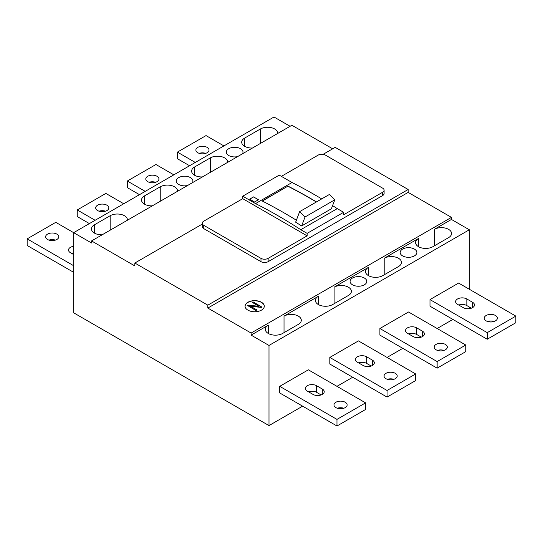 <?xml version="1.0" encoding="UTF-8"?>
<svg xmlns="http://www.w3.org/2000/svg" width="543" height="543" viewBox="0 0 543 543"><rect width="100%" height="100%" fill="white"/><g stroke="black" fill="none" stroke-linecap="round" stroke-linejoin="round"><path stroke-width="0.81" d="M268.14 261.665L268.14 258.366L307.134 235.852L307.134 233.368L343.624 212.299L343.624 214.784L382.618 192.27A5.057 2.919 0 0 0 384.105 190.199L384.105 193.505A5.057 2.919 0 0 1 382.618 195.568L268.14 261.665A5.057 2.919 180 0 1 260.979 261.665L203.74 228.617A5.057 2.919 0 0 1 202.261 226.553L202.261 223.248A5.057 2.919 0 0 1 203.74 221.184L242.735 198.67L242.735 196.193L255.536 203.584L292.032 182.516L279.231 175.124L242.735 196.193M384.105 190.199A5.057 2.919 0 0 0 382.618 188.136L325.379 155.088A5.057 2.919 180 0 0 318.225 155.088L281.376 176.36M321.707 198.901A505.947 292.114 -120 0 0 314.648 194.747A505.947 292.114 -120 0 0 292.032 182.516M307.134 233.368L300.768 229.696A505.947 292.114 -120 0 0 278.152 215.815A505.947 292.114 -120 0 0 255.536 203.584M296.383 220.234A505.947 292.114 -120 0 0 283.663 212.632A505.947 292.114 -120 0 0 262.201 200.985L287.96 186.113L262.35 201.059M316.481 201.921A505.947 292.114 -120 0 0 309.422 197.761A505.947 292.114 -120 0 0 287.96 186.113M268.14 258.366A5.057 2.919 180 0 1 260.979 258.366L203.74 225.318A5.057 2.919 0 0 1 202.261 223.248M332.676 148.809L291.89 125.263L91.55 240.929L134.834 265.921L134.834 263.029L202.261 224.103M323.112 154.334L335.18 147.363L408.166 189.5L207.82 305.166L207.82 308.057L408.166 192.392L408.166 189.5M177.493 191.312A10.12 5.844 0 0 0 177.513 190.946A10.12 5.844 0 0 0 174.547 186.812A10.12 5.844 0 0 0 160.239 186.812L144.492 195.901A10.12 5.844 0 0 0 141.533 200.034A10.12 5.844 0 0 0 144.492 204.161A10.12 5.844 0 0 0 152.284 205.865M189.575 165.744L177.412 158.726L177.412 152.115L195.297 162.438M205.695 153.35A6.577 3.794 0 0 0 199.213 153.35M173.828 174.832L155.943 164.509L127.32 181.029L145.212 191.36M157.015 176.278A6.577 3.794 0 0 0 149.848 175.457A6.577 3.794 0 0 0 145.789 178.966A6.577 3.794 0 0 0 147.716 181.654A6.577 3.794 0 0 0 154.884 182.475A6.577 3.794 0 0 0 158.943 178.966A6.577 3.794 0 0 0 157.015 176.278M207.82 308.057L251.11 333.049L451.45 217.383L408.166 192.392M261.482 302.275A9.611 5.552 0 0 0 251.009 301.073A9.611 5.552 0 0 0 245.069 306.198A9.611 5.552 0 0 0 247.886 310.128A9.611 5.552 0 0 0 258.366 311.329A9.611 5.552 0 0 0 264.298 306.198A9.611 5.552 0 0 0 261.482 302.275M387.057 397.082L415.68 380.562L415.68 373.951L358.434 340.902L329.818 357.423L329.818 364.034L387.057 397.082L387.057 390.471L329.818 357.423M365.588 402.865L308.349 369.817L279.726 386.344L279.726 392.956L336.972 425.997L365.588 409.476L365.588 402.865L336.972 419.393L336.972 425.997M515.85 316.114L458.611 283.066L429.988 299.593L429.988 306.198L487.227 339.246L515.85 322.725L515.85 316.114L487.227 332.642L429.988 299.593M469.342 308.668L469.342 307.026M469.342 289.263L469.342 229.777L268.995 345.443L268.995 425.59L302.627 406.171M336.972 386.344L352.712 377.256M387.057 357.423L402.797 348.334M437.142 328.508L452.882 319.42M437.142 368.168L465.765 351.64L465.765 345.029L408.519 311.987L379.903 328.508L379.903 335.119L437.142 368.168L437.142 361.557L379.903 328.508M268.283 325.203A10.12 5.844 0 0 0 265.317 329.336A10.12 5.844 0 0 0 268.283 333.463L268.283 325.203L251.11 335.119L268.995 345.443M451.45 217.383L451.45 219.447L469.342 229.777M451.45 219.447L434.278 229.363A10.12 5.844 0 0 1 448.593 229.363A10.12 5.844 0 0 1 451.552 233.497A10.12 5.844 0 0 1 448.593 237.624L432.852 246.712A10.12 5.844 0 0 1 418.538 246.712L418.538 238.452A10.12 5.844 0 0 0 415.578 242.585A10.12 5.844 0 0 0 418.538 246.712M418.538 238.452L384.193 258.278A10.12 5.844 0 0 1 398.508 258.278A10.12 5.844 0 0 1 401.467 262.412A10.12 5.844 0 0 1 398.508 266.545L382.761 275.634A10.12 5.844 0 0 1 368.453 275.634L368.453 267.366A10.12 5.844 0 0 0 365.487 271.5A10.12 5.844 0 0 0 368.453 275.634M368.453 267.366L334.108 287.199A10.12 5.844 0 0 1 348.416 287.199A10.12 5.844 0 0 1 351.382 291.326A10.12 5.844 0 0 1 348.416 295.46L332.676 304.548A10.12 5.844 0 0 1 318.368 304.548L318.368 296.288A10.12 5.844 0 0 0 315.402 300.415A10.12 5.844 0 0 0 318.368 304.548M318.368 296.288L284.023 316.114A10.12 5.844 0 0 1 298.331 316.114A10.12 5.844 0 0 1 301.297 320.248A10.12 5.844 0 0 1 298.331 324.375L282.591 333.463A10.12 5.844 0 0 1 268.283 333.463M364.339 278.009A8.349 4.819 0 0 0 355.244 276.964A8.349 4.819 0 0 0 350.086 281.417A8.349 4.819 0 0 0 352.536 284.824A8.349 4.819 0 0 0 361.631 285.869A8.349 4.819 0 0 0 366.783 281.417A8.349 4.819 0 0 0 364.339 278.009M414.424 249.088A8.349 4.819 0 0 0 405.329 248.042A8.349 4.819 0 0 0 400.171 252.495A8.349 4.819 0 0 0 402.621 255.902A8.349 4.819 0 0 0 411.716 256.948A8.349 4.819 0 0 0 416.868 252.495A8.349 4.819 0 0 0 414.424 249.088M134.834 263.029L207.82 305.166M343.624 212.299L337.264 208.627A505.947 292.114 -120 0 0 332.587 205.621M300.768 229.696L337.264 208.627M127.401 220.227A10.12 5.844 0 0 0 127.422 219.861A10.12 5.844 0 0 0 124.462 215.734A10.12 5.844 0 0 0 110.148 215.734L94.407 224.822A10.12 5.844 0 0 0 91.448 228.949A10.12 5.844 0 0 0 94.407 233.083A10.12 5.844 0 0 0 102.199 234.78M277.663 133.476A10.12 5.844 0 0 0 277.683 133.11A10.12 5.844 0 0 0 274.717 128.983A10.12 5.844 0 0 0 260.409 128.983L244.669 138.065A10.12 5.844 0 0 0 241.703 142.198A10.12 5.844 0 0 0 244.669 146.332A10.12 5.844 0 0 0 252.454 148.029M242.477 153.791A8.349 4.819 0 0 0 242.999 152.115A8.349 4.819 0 0 0 240.556 148.707A8.349 4.819 0 0 0 231.454 147.662A8.349 4.819 0 0 0 226.302 152.115A8.349 4.819 0 0 0 228.746 155.522A8.349 4.819 0 0 0 237.556 156.628M192.392 182.706A8.349 4.819 0 0 0 192.914 181.029A8.349 4.819 0 0 0 190.464 177.622A8.349 4.819 0 0 0 181.369 176.577A8.349 4.819 0 0 0 176.217 181.029A8.349 4.819 0 0 0 178.661 184.437A8.349 4.819 0 0 0 187.471 185.55M268.995 425.59L73.658 312.809L73.658 232.669L91.55 242.992L91.55 240.929M227.578 162.391A10.12 5.844 0 0 0 227.598 162.024A10.12 5.844 0 0 0 224.632 157.898A10.12 5.844 0 0 0 210.324 157.898L194.584 166.986A10.12 5.844 0 0 0 191.618 171.113A10.12 5.844 0 0 0 194.584 175.246A10.12 5.844 0 0 0 202.369 176.943M254.545 202.016L258.475 199.743L253.54 196.892L249.604 199.166L254.545 202.016M307.134 235.852L242.735 198.67M316.345 201.996A505.743 291.991 -120 0 0 309.422 197.924A505.743 291.991 -120 0 0 287.96 186.276M299.648 211.634L329.418 194.455L334.8 199.804L331.386 208.777L301.623 225.956A505.947 292.114 -120 0 0 295.643 222.175L299.648 211.634L305.037 216.983L334.8 199.804M301.623 225.956L305.037 216.983M253.54 196.892L258.407 199.783M253.54 196.973L249.678 199.206M261.909 306.938L261.373 307.243L250.282 306.103L256.819 309.877L255.957 310.372L247.465 305.465L248.002 305.152L259.079 306.3L252.549 302.526L253.411 302.03L261.909 307.1L261.373 307.413L250.628 306.3M256.819 309.877L255.957 310.535L247.465 305.465M258.733 306.259L252.549 302.526M264.298 306.286A9.611 5.552 0 0 0 261.482 302.444A9.611 5.552 0 0 0 251.07 301.222A9.611 5.552 0 0 0 245.076 306.286M251.11 333.049L251.11 335.119M123.743 203.754L105.858 193.423L77.235 209.951L77.235 216.555L89.398 223.58M56.845 234.114A6.577 3.794 0 0 0 49.678 233.293A6.577 3.794 0 0 0 45.619 236.802A6.577 3.794 0 0 0 47.54 239.483A6.577 3.794 0 0 0 54.707 240.311A6.577 3.794 0 0 0 58.773 236.802A6.577 3.794 0 0 0 56.845 234.114M55.434 240.108A6.577 3.794 0 0 0 48.951 240.108M127.32 181.029L127.32 187.64L139.483 194.666M155.603 182.272A6.577 3.794 0 0 0 149.128 182.272M290.105 126.295L274.005 117.003L73.658 232.669L55.773 222.338L27.15 238.866L73.658 265.717M77.235 209.951L95.127 220.275M106.93 205.2A6.577 3.794 0 0 0 99.763 204.372A6.577 3.794 0 0 0 95.704 207.881A6.577 3.794 0 0 0 97.631 210.569A6.577 3.794 0 0 0 104.799 211.39A6.577 3.794 0 0 0 108.858 207.881A6.577 3.794 0 0 0 106.93 205.2M105.518 211.186A6.577 3.794 0 0 0 99.043 211.186M27.15 238.866L27.15 245.477L73.658 272.328M223.92 145.918L206.028 135.587L177.412 152.115M73.658 254.565L70.441 252.705A6.577 3.794 0 0 1 68.513 250.018A6.577 3.794 0 0 1 73.658 246.312M207.1 147.363A6.577 3.794 0 0 0 199.933 146.542A6.577 3.794 0 0 0 195.874 150.051A6.577 3.794 0 0 0 197.801 152.732A6.577 3.794 0 0 0 204.969 153.554A6.577 3.794 0 0 0 209.028 150.051A6.577 3.794 0 0 0 207.1 147.363M73.658 252.923A6.577 3.794 0 0 0 71.635 253.398M487.566 321.483A6.577 3.794 180 0 1 494.049 321.483M458.733 305.037A6.577 3.794 180 0 1 466.837 305.58L471.365 308.193M495.46 315.497A6.577 3.794 180 0 1 497.381 318.178A6.577 3.794 180 0 1 493.322 321.687A6.577 3.794 180 0 1 486.155 320.865A6.577 3.794 180 0 1 484.227 318.178A6.577 3.794 180 0 1 488.293 314.675A6.577 3.794 180 0 1 495.46 315.497M487.227 339.246L487.227 332.642M307.277 391.096L312.999 394.401A6.577 3.794 180 0 0 320.166 395.223A6.577 3.794 180 0 0 324.225 391.713A6.577 3.794 180 0 0 322.304 389.026L316.576 385.72A6.577 3.794 180 0 0 309.408 384.899A6.577 3.794 180 0 0 305.349 388.408A6.577 3.794 180 0 0 307.277 391.096M472.559 302.275L466.837 298.969A6.577 3.794 180 0 0 459.67 298.148A6.577 3.794 180 0 0 455.611 301.657A6.577 3.794 180 0 0 457.532 304.345L463.26 307.643A6.577 3.794 180 0 0 470.428 308.472A6.577 3.794 180 0 0 474.487 304.962A6.577 3.794 180 0 0 472.559 302.275L472.559 307.643M308.472 391.788A6.577 3.794 180 0 1 316.576 392.331L321.103 394.944M445.369 344.411A6.577 3.794 180 0 1 447.296 347.099A6.577 3.794 180 0 1 443.237 350.608A6.577 3.794 180 0 1 436.07 349.78A6.577 3.794 180 0 1 434.142 347.099A6.577 3.794 180 0 1 438.201 343.59A6.577 3.794 180 0 1 445.369 344.411M437.482 350.405A6.577 3.794 180 0 1 443.957 350.405M408.648 333.952A6.577 3.794 180 0 1 416.752 334.502L421.273 337.108M407.447 333.259L413.175 336.565A6.577 3.794 180 0 0 420.343 337.386A6.577 3.794 180 0 0 424.402 333.877A6.577 3.794 180 0 0 422.474 331.196L416.752 327.891A6.577 3.794 180 0 0 409.585 327.062A6.577 3.794 180 0 0 405.519 330.572A6.577 3.794 180 0 0 407.447 333.259M336.972 419.393L279.726 386.344M395.284 373.333A6.577 3.794 180 0 1 397.211 376.014A6.577 3.794 180 0 1 393.152 379.523A6.577 3.794 180 0 1 385.985 378.702A6.577 3.794 180 0 1 384.057 376.014A6.577 3.794 180 0 1 388.116 372.505A6.577 3.794 180 0 1 395.284 373.333M387.397 379.319A6.577 3.794 180 0 1 393.872 379.319M358.563 362.867A6.577 3.794 180 0 1 366.661 363.416L371.188 366.03M357.362 362.174L363.084 365.48A6.577 3.794 180 0 0 370.251 366.301A6.577 3.794 180 0 0 374.317 362.799A6.577 3.794 180 0 0 372.389 360.111L366.661 356.805A6.577 3.794 180 0 0 359.493 355.984A6.577 3.794 180 0 0 355.434 359.493A6.577 3.794 180 0 0 357.362 362.174M337.305 408.234A6.577 3.794 180 0 1 343.787 408.234M345.199 402.248A6.577 3.794 180 0 1 347.126 404.935A6.577 3.794 180 0 1 343.067 408.438A6.577 3.794 180 0 1 335.9 407.617A6.577 3.794 180 0 1 333.972 404.935A6.577 3.794 180 0 1 338.031 401.426A6.577 3.794 180 0 1 345.199 402.248M415.68 373.951L387.057 390.471M465.765 345.029L437.142 361.557M203.74 228.617L203.74 225.318M260.979 258.366L260.979 261.665M382.618 195.568L382.618 192.27M160.239 201.27L160.239 186.812M260.409 143.44L260.409 128.983M110.148 230.191L110.148 215.734M210.324 172.355L210.324 157.898M384.193 274.806L384.193 258.278M284.023 332.642L284.023 316.114M334.108 303.72L334.108 287.199M434.278 245.884L434.278 229.363M94.407 233.083L94.407 224.822M144.492 204.161L144.492 195.901M194.584 175.246L194.584 166.986M244.669 146.332L244.669 138.065M466.837 305.58L466.837 298.969M316.576 392.331L316.576 385.72M322.304 394.401L322.304 389.026M416.752 334.502L416.752 327.891M422.474 336.565L422.474 331.196M366.661 363.416L366.661 356.805M372.389 365.48L372.389 360.111"/></g></svg>
